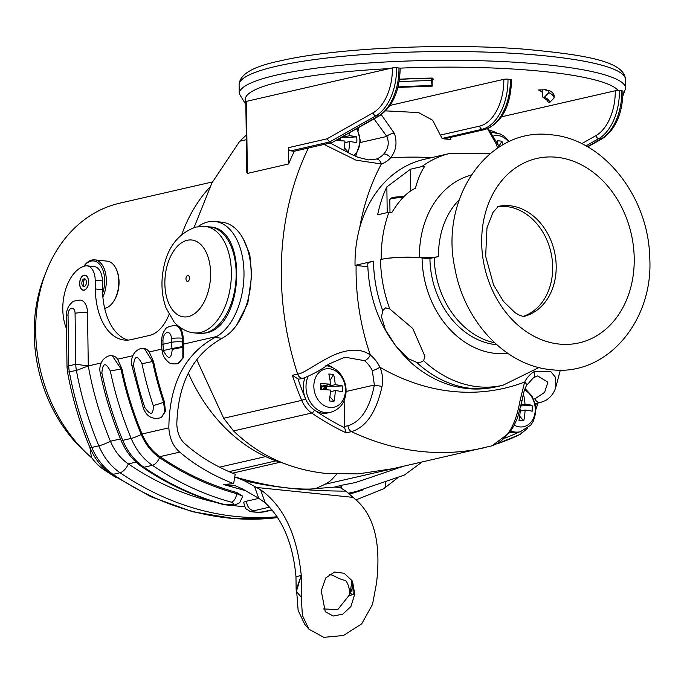 <?xml version="1.0" encoding="UTF-8"?>
<svg xmlns="http://www.w3.org/2000/svg" width="684" height="684" viewBox="0 0 684 684"><rect width="100%" height="100%" fill="white"/><g stroke="black" fill="none" stroke-linecap="round" stroke-linejoin="round"><path stroke-width="1.03" d="M429.928 258.766L422.079 257.962A29.728 4.702 179.2 0 0 380.526 259.535L381.227 259.381A29.728 4.702 179.2 0 1 419.429 257.509A14.86 2.351 -0.8 0 0 438.512 256.586A89.176 14.107 179.2 0 1 434.263 257.483A80.532 64.005 77.1 0 0 494.618 342.761M421.814 166.614L424.704 166.434C421.156 171.239 418.052 178.533 415.393 188.305C407.348 191.896 399.499 199.976 391.846 212.536L388.948 212.211L377.619 214.81C379.962 203.935 383.04 194.624 386.853 186.894L410.486 169.204L421.814 166.614A118.905 94.503 -102.9 0 1 450.525 153.302L490.248 153.481M496.764 344.719A80.532 64.005 -102.9 0 1 429.928 258.475L434.263 257.483M389.794 308.988L412.777 328.5L424.875 356.236L423.618 360.716L420.788 362.152L416.582 362.323L408.451 358.732L395.976 346.232L385.477 329.97L381.518 316.812L382.758 310.596L385.571 307.851L389.794 308.988A118.905 94.503 77.1 0 1 380.526 259.535M381.279 114.664L394.454 133.474C397.387 142.682 396.113 150.805 390.615 157.842A32.695 25.992 -102.9 0 1 381.373 163.98A210.903 167.614 77.1 0 0 359.681 227.832A118.905 94.503 -102.9 0 1 424.319 159.304L450.525 153.302M359.681 227.832A118.905 94.503 77.1 0 0 355.03 265.383L373.49 261.151A29.728 4.702 179.2 0 0 367.736 264.024C369.027 303.542 383.391 336.348 410.819 362.443C420.472 371.147 431.108 377.825 442.736 382.476C460.238 389.358 477.962 390.829 495.909 386.879A118.905 94.503 -102.9 0 1 416.582 362.323M534.093 371.232A210.903 167.614 -102.9 0 1 533.905 371.788L550.586 371.344L555.682 377.542L555.75 387.383L560.333 370.095M581.699 143.674L596.029 135.577A41.621 24.385 -84.1 0 0 615.267 90.75L501.577 116.802M450.192 137.484L450.816 139.545L442.189 138.664L432.656 120.222L418.548 112.569L385.708 110.885M497.61 148.026L496.174 143.897L487.564 128.763M496.174 143.897A5.942 3.027 -19.4 0 1 498.456 145.324L488.179 128.524M344.129 400.456L344.488 426.491L348.011 425.687C360.99 421.78 369.779 408.22 374.362 385.015L372.327 370.668A26.753 21.264 77.1 0 0 364.486 360.682A5.942 2.556 -51.5 0 0 370.318 355.022C361.631 348.712 349.815 348.566 334.852 354.603C319.496 361.306 302.892 374.242 297.643 374.08A264.409 210.142 77.1 0 1 308.407 148.009L332.065 142.588L329.603 141.981L375.952 115.784A44.588 26.129 -84.1 0 0 396.558 67.75L398.952 67.998A2.975 0.47 -0.8 0 1 399.815 68.144A2.975 0.47 -0.8 0 1 400.166 68.357C399.678 90.801 392.77 106.618 379.423 115.818A2.975 2.223 -119.5 0 1 378.346 116.032L332.065 142.588L379.423 115.818M394.454 133.474A5.942 3.027 160.6 0 0 386.836 136.441C389.418 142.751 388.375 148.625 383.715 154.071A26.753 21.264 -102.9 0 1 376.157 159.09A5.942 3.6 -108.8 0 1 381.373 163.98L355.962 160.15L324.054 144.427M294.334 151.232A264.409 210.142 77.1 0 0 288.597 163.972L288.374 147.693A2.975 2.36 -102.9 0 0 290.811 150.873L294.334 151.232L308.407 148.009M288.374 147.693L326.995 138.843L373.173 112.74A41.621 24.385 -84.1 0 0 392.402 67.913L246.377 101.377L247.386 173.42L246.796 172.351L245.812 101.694A2.975 0.47 179.2 0 1 245.804 101.66L246.796 172.351M246.274 135.107L239.742 141.212L211.92 182.953L194.068 227.507M196.778 359.758L223.702 418.257L233.535 430.937C258.757 455.305 289.554 469.472 325.917 473.439L358.202 473.901L393.061 468.651L492.07 445.797L509.606 432.664L513.949 425.722L517.497 417.89L522.089 400.482C523.85 390.641 524.577 389.829 526.423 385.562L533.469 377.679A5.942 3.488 58.8 0 1 533.452 377.688M247.386 173.42L288.597 163.972M236.673 325.062L247.805 303.354L251.755 275.096L249.771 254.234L243.205 238.827M246.377 101.377A2.975 0.47 179.2 0 0 245.804 101.66A187.279 29.617 179.2 0 1 281.543 81.396A187.279 29.617 179.2 0 1 389.247 68.631M307.98 376.653A23.778 18.904 -102.9 0 0 325.516 412.614A23.778 18.904 77.1 0 0 330.5 412.315L327.756 412.939A23.778 18.904 -102.9 0 1 322.771 413.239A23.778 18.904 -102.9 0 1 314.452 410.084A23.778 18.904 -102.9 0 1 305.577 398.84A23.778 18.904 -102.9 0 1 305.055 377.722M297.985 378.927L292.367 375.285L297.643 374.08A5.942 4.728 -102.9 0 0 303.397 378.166L299.883 378.97A5.942 4.728 -102.9 0 1 297.985 378.927A261.433 207.782 77.1 0 0 305.577 398.84L301.712 400.379L223.702 418.257M327.687 364.828A26.753 21.264 -102.9 0 1 331.843 367.18M292.367 375.285A264.409 210.142 77.1 0 0 301.712 400.379A26.753 21.264 77.1 0 0 311.69 413.025A2.975 1.368 124.4 0 0 314.452 410.084A296.052 235.296 77.1 0 0 344.625 427.791A5.942 4.728 -102.9 0 1 344.488 426.491M320.386 383.656L321.454 386.246L330.415 384.194A36.739 5.814 179.2 0 0 320.386 383.656A35.012 2.172 88.6 0 0 320.463 389.521A36.739 5.814 179.2 0 1 330.492 390.068A36.739 21.529 -84.1 0 1 329.175 400.884A35.012 13.646 -156.3 0 0 331.629 401.2A35.012 13.646 -156.3 0 0 333.963 401.38A36.739 21.529 -84.1 0 0 335.288 390.555A36.739 5.814 179.2 0 1 342.376 391.77A35.012 33.601 -57.6 0 0 342.299 385.896A36.739 5.814 179.2 0 0 335.203 384.682A36.739 21.529 -84.1 0 0 333.587 374.533L330.047 380.424M330.415 384.194A36.739 21.529 -84.1 0 0 328.799 374.045A35.012 22.127 -30.3 0 1 331.253 374.199A35.012 22.127 -30.3 0 1 333.587 374.533M327.354 384.895L326.251 386.742L321.454 386.246L321.506 389.555M321.754 386.973L321.788 389.564L321.454 386.246L321.754 386.973L326.251 386.742L324.481 389.675M322.258 389.581L326.251 386.742L326.294 389.769M335.203 384.682L326.251 386.742L342.299 385.896M330.423 391.667L335.288 390.555M329.91 396.72L333.963 401.38M364.486 360.682L344.941 357.159L329.261 363.888C321.164 369.805 312.545 374.567 303.397 378.166M346.07 391.496L374.362 385.015A5.942 0.445 9 0 0 382.065 386.357C383.194 379.432 382.476 373.054 379.902 367.222A32.695 25.992 77.1 0 0 370.318 355.022A210.903 167.614 -102.9 0 1 356.116 265.495L355.03 265.383M367.795 266.692L356.116 265.495M491.334 445.985C505.963 441.548 515.548 426.38 520.062 400.499L524.637 382.057A32.695 25.992 -102.9 0 1 533.905 371.788A5.942 3.488 58.8 0 1 533.469 377.679L537.675 375.926L547.893 382.176L544.592 392.377L534.965 398.806L533.588 399.123M535.555 405.945A261.433 207.782 77.1 0 0 536.444 403.363A5.942 4.728 -102.9 0 1 534.982 403.184M536.444 403.363L540.557 402.466A5.942 4.728 -102.9 0 1 540.557 402.466A5.942 4.728 -102.9 0 1 534.965 398.806M510.811 430.954A23.778 18.904 -102.9 0 0 515.291 432.057A23.778 18.904 77.1 0 0 520.276 431.758L517.531 432.391A23.778 18.904 -102.9 0 1 512.547 432.69A23.778 18.904 -102.9 0 1 509.939 432.202M519.686 416.171L523.747 420.822A36.739 21.529 -84.1 0 0 525.073 410.007A36.739 5.814 179.2 0 1 532.161 411.221A35.012 33.601 -57.6 0 0 532.075 405.347A36.739 5.814 179.2 0 0 524.987 404.133A36.739 21.529 -84.1 0 0 523.38 394.027M523.747 420.822A35.012 13.646 -156.3 0 1 521.405 420.643A35.012 13.646 -156.3 0 1 518.951 420.335A36.739 21.529 -84.1 0 0 520.276 409.511A36.739 5.814 179.2 0 0 520.199 409.502M520.199 411.118L525.073 410.007M521.063 405.92L532.075 405.347M521.259 404.988L524.987 404.133M520.062 400.499A5.942 0.445 9 0 0 522.089 400.482M348.011 425.687A5.942 4.728 77.1 0 0 351.49 431.655C366.12 427.218 376.311 412.119 382.065 386.357M344.625 427.791L346.215 432.861L351.49 431.655A299.028 237.656 77.1 0 0 484.263 447.746M209.646 187.39A159.039 126.395 77.1 0 0 181.884 234.193M188.339 373.079A159.039 126.395 77.1 0 0 283.21 463.136M212.468 181.935L119.717 203.182A144.17 114.587 77.1 0 0 46.401 271.086A144.17 114.587 77.1 0 0 35.696 331.808A144.17 114.587 77.1 0 0 88.561 455.048A144.17 114.587 77.1 0 0 92.203 458.28M219.487 467.163L265.64 456.587M228.952 471.669L276.097 460.862M46.401 271.086L44.392 276.156A137.313 109.132 77.1 0 0 34.2 333.989A137.313 109.132 77.1 0 0 84.542 451.363L88.561 455.048M615.267 90.75A2.975 0.47 -0.8 0 1 618.216 90.519A2.975 0.47 -0.8 0 1 619.422 90.587L621.816 90.835A2.975 0.47 -0.8 0 1 623.03 91.194C622.543 113.638 615.626 129.456 602.288 138.655A2.975 2.223 -119.5 0 1 601.21 138.869L587.376 146.684M441.009 134.945L479.783 126.061A41.621 24.385 -84.1 0 0 503.834 79.327A2.975 0.47 -0.8 0 1 507.99 79.173L510.384 79.412A2.975 0.47 -0.8 0 1 511.598 79.78C510.649 106.336 501.859 122.889 485.247 129.447A2.975 2.36 -102.9 0 1 484.623 129.49L444.036 138.784M503.834 79.327L390.145 105.379M547.209 90.348A118.905 18.81 179.2 0 0 545.994 89.707L538.564 89.989A111.475 17.63 179.2 0 1 542.344 92.366M399.507 79.241A118.905 18.81 179.2 0 1 432.305 78.061L433.451 79.224A111.475 17.63 179.2 0 0 432.305 79.233M358.211 127.805L358.254 130.738M326.995 138.843L329.603 141.981L290.811 150.873M392.402 67.913A2.975 0.47 -0.8 0 1 396.558 67.75M543.036 97.41C546.849 99.778 548.38 101.215 547.636 101.719L549.662 102.489L554.117 97.949A121.581 19.229 179.2 0 0 548.884 92.631L544.43 97.162L543.036 97.41L542.403 96.401L542.309 89.852M545.875 89.715L545.883 90.399L548.85 90.288A121.581 19.229 -0.8 0 1 554.083 95.606L554.117 97.949M432.288 78.061L432.091 85.654L431.339 80.584L431.749 78.07M432.391 85.124L432.091 85.654A117.058 18.511 -0.8 0 0 398.037 86.945M399.482 79.395A121.581 19.229 -0.8 0 1 431.305 78.241M398.011 86.945L398.31 86.423M399.114 81.764A121.581 19.229 -0.8 0 1 431.339 80.584M548.85 90.288L548.884 92.631M376.157 159.09L368.633 159.919L358.271 157.38L351.824 154.575L330.218 143.016M340.683 137.715L349.627 135.671A36.739 21.529 -84.1 0 0 349.37 132.807M349.627 135.671A36.739 5.814 -0.8 0 1 356.715 136.885A35.012 33.601 122.4 0 1 356.877 139.81A35.012 33.601 122.4 0 1 356.791 142.751A36.739 5.814 -0.8 0 0 349.704 141.537A36.739 21.529 -84.1 0 1 348.378 152.361A35.012 13.646 23.7 0 1 347.395 152.301M356.715 136.885L340.675 137.723L338.896 140.656M340.709 140.75L340.666 137.732M344.326 147.701L348.378 152.361M335.707 140.528A36.739 5.814 -0.8 0 1 344.916 141.049A36.739 21.529 -84.1 0 1 343.89 150.377M336.673 140.562L340.615 137.758M344.839 142.657L349.704 141.537M185.971 278.85A2.975 1.744 -84.1 0 0 187.425 281.406A2.975 1.744 -84.1 0 0 189.485 278.046A2.975 1.744 -84.1 0 0 188.032 275.49A2.975 1.744 -84.1 0 0 185.971 278.85M502.757 144.88A36.739 21.529 -84.1 0 0 501.945 141.297A35.012 22.127 149.7 0 0 497.157 140.801A36.739 21.529 -84.1 0 1 497.807 143.563M501.945 141.297L498.85 146.436M410.785 191.016L410.486 169.204M387.212 212.613L386.853 186.894M389.983 212.1L389.812 199.685A11.474 1.813 -0.8 0 1 389.957 199.395A11.474 1.813 -0.8 0 1 392.035 198.582A11.474 1.813 179.2 0 1 402.816 197.71M403.782 196.744A10.286 1.624 179.2 0 0 392.975 197.505A10.286 1.624 -0.8 0 0 391.111 198.232L389.957 199.395M497.849 206.662A56.481 44.887 -102.9 0 1 506.374 206.542A56.481 44.887 -102.9 0 1 551.903 257.509A56.481 44.887 -102.9 0 1 523.012 316.453M336.682 474.209L333.433 477.791A38.646 30.712 -102.9 0 1 324.986 484.272A315.102 250.429 -102.9 0 1 314.606 488.949M341.359 488.025A166.468 97.538 95.9 0 1 341.863 485.221L355.509 482.536L403.569 466.24M422.105 461.991L404.287 475.106L355.748 491.634L348.147 493.241M89.929 447.584L91.434 457.194A47.564 37.8 77.1 0 0 103.694 469.54A324.019 257.517 77.1 0 0 116.485 477.74M214.879 221.471L222.069 222.206A59.457 34.833 95.9 0 1 251.122 271.197A59.457 34.833 95.9 0 1 226.105 335.818L222.197 338.272C193.23 354.184 178.105 382.792 176.814 424.097C177.216 432.878 179.986 439.487 185.133 443.925C198.617 456.014 215.306 466.146 235.219 474.294A166.468 97.538 95.9 0 0 233.646 483.682C212.45 475.346 194.504 464.812 179.789 452.098C173.197 446.549 169.547 438.47 168.845 427.859C169.35 384.228 184.68 354.115 214.844 337.52L216.657 336.511A59.457 34.833 -84.1 0 0 243.983 272.403A59.457 34.833 -84.1 0 0 214.879 221.471A59.457 34.833 -84.1 0 0 198.035 226.626M333.758 487.264L341.863 485.221M236.006 477.261C265.495 485.64 290.401 489.556 310.733 489.026L334.69 487.068L340.042 487.512L345.865 491.103C308.005 491.086 274.113 487.615 244.214 480.69L234.749 476.91M308.954 629.212L302.388 615.378L301.242 597.106L296.711 591.899L298.138 610.453L304.825 624.458L308.954 629.212L323.788 637.351L343.453 635.504L361.699 623.851L372.515 604.408L376.516 583.187C381.21 543.301 374.199 515.394 355.5 499.457L345.865 491.103M349.353 595.525C349.943 589.796 348.695 584.743 345.625 580.365C342.65 580.126 338.503 578.502 333.193 575.509L329.543 574.329M323.335 608.922L337.768 609.606L348.994 595.49L353.252 594.635L352.696 582.169L354.731 594.234M245.505 490.667L223.412 484.494L235.45 485.837L242.392 488.872L258.723 498.26L254.457 486.333L244.214 480.69M296.711 591.899L296.771 590.044L296.146 589.984L295.975 576.689C292.974 543.917 282.714 519.293 265.178 502.817L258.723 498.26M223.412 484.494L233.646 483.682M254.457 486.333L260.578 489.727C283.518 506.109 297.087 534.683 301.268 575.475L296.146 589.984M265.178 502.817L260.578 489.727M352.551 497.311L256.466 487.47M301.242 597.106L301.268 575.475L295.975 576.689M321.241 590.796L325.729 577.98L334.579 572.004L344.103 573.26L352.055 580.682L352.696 582.169M354.697 594.285L350.909 606.546L342.735 614.206L333.142 616.019L325.242 611.693L321.258 590.856M296.771 590.044L301.268 575.475M354.757 594.285L353.252 594.635L350.148 593.481L351.884 580.665M350.148 593.481A20.811 14.783 139 0 0 352.055 580.682M272.155 510.042L265.366 511.598C262.288 512.675 250.335 512.325 249.344 510.948C246.343 508.152 246.103 511.649 243.718 502.62A14.86 2.351 -0.8 0 1 246.599 501.184L258.911 498.362M159.569 457.656A7.729 3.565 124.2 0 1 152.412 465.325A332.937 264.605 77.1 0 0 231.354 502.167C236.185 504.801 233.372 505.442 222.916 504.099A7.729 4.318 -74.8 0 1 221.642 504.091L221.642 504.091C193.965 496.541 167.486 484.186 142.212 467.035C132.927 460.58 125.882 451.705 121.102 440.402C112.082 418.788 105.156 396.421 100.343 373.31C99.18 368.556 100.052 364.085 102.968 359.904C106.208 356.492 109.329 355.141 112.347 355.851L120.923 368.753A289.537 230.115 77.1 0 0 141.246 434.443A48.752 38.749 77.1 0 0 159.569 457.656A325.208 258.466 77.1 0 0 236.681 493.651L236.664 492.463A324.019 257.517 -102.9 0 1 159.97 456.638L179.789 452.098M236.664 492.463L242.76 496.191L236.681 493.651A7.729 4.318 105.2 0 1 231.354 502.167M101.155 362.982L88.279 365.931A288.349 229.166 77.1 0 0 110.432 441.24A47.564 37.8 77.1 0 0 128.31 463.897A324.019 257.517 77.1 0 0 215.152 502.227M230.893 505.168A324.019 257.517 77.1 0 0 244.804 506.801M340.042 487.512L340.016 485.649M87.535 312.819A8.918 1.411 -0.8 0 0 75.069 313.298L75.787 364.264A29.728 23.624 77.1 0 0 76.403 370.471L88.279 365.931L87.535 312.819A14.86 8.712 -84.1 0 0 80.259 300.054C75.043 300.592 72.213 301.49 71.76 302.738C68.28 305.671 66.468 310.014 66.314 315.769L67.023 367.163L68.751 365.88L75.787 364.264L88.279 365.931M110.988 474.089A8.918 4.113 -55.8 0 0 113.022 474.354A332.937 264.605 -102.9 0 0 277.67 517.574L235.27 518.78L192.649 511.752L150.873 496.721L110.988 474.089C101.694 467.634 94.666 458.767 89.895 447.498C79.78 423.259 72.324 398.131 67.511 372.105L76.403 370.471A297.266 236.254 77.1 0 0 98.829 445.84A56.481 44.887 77.1 0 0 120.059 472.738A332.937 264.605 77.1 0 0 277.14 516.771M66.493 328.653A38.646 22.64 95.9 0 1 65.425 290.127A38.646 22.64 95.9 0 1 85.115 265.973A16.647 9.756 -84.1 0 1 87.048 265.845A16.647 9.756 -84.1 0 1 95.196 280.149L95.315 288.956A59.457 34.833 -84.1 0 0 124.428 340.042A59.457 34.833 -84.1 0 0 131.311 339.597L149.599 335.399A41.621 24.385 -84.1 0 0 169.033 314.529M162.954 340.546A7.729 1.223 179.2 0 0 161.458 341.29L161.51 345.027A7.729 1.223 179.2 0 1 163.006 344.274A29.728 23.624 77.1 0 0 163.63 350.482L172.069 348.549A29.728 23.624 -102.9 0 1 171.453 342.342L171.402 338.614A7.131 4.181 -84.1 0 0 167.076 332.535A7.131 4.181 -84.1 0 0 162.954 340.546L163.006 344.274L171.453 342.342A7.729 1.223 -0.8 0 1 182.252 341.932L182.201 338.204A14.86 8.712 -84.1 0 0 174.924 325.43L175.882 325.533A14.86 8.712 95.9 0 1 183.158 338.298L183.244 344.172L216.657 336.511M161.809 349.079L149.232 351.961L153.567 361.605A288.349 229.166 77.1 0 0 164.399 401.782L163.553 402.235L164.853 411.691L161.364 417.573L165.46 411.358L164.399 401.782M144.23 348.626A14.86 8.712 95.9 0 1 144.452 348.643A14.86 8.712 95.9 0 1 149.232 351.961M132.807 355.731L117.58 359.22L121.906 368.856A288.349 229.166 77.1 0 0 142.084 433.989A47.564 37.8 77.1 0 0 159.97 456.638M112.578 355.877A14.86 8.712 95.9 0 1 112.792 355.894A14.86 8.712 95.9 0 1 117.58 359.22M84.012 275.207A7.584 4.437 -84.1 0 0 79.643 282.979A7.584 4.437 -84.1 0 0 83.345 290.23A7.584 4.437 -84.1 0 0 84.218 290.17A7.584 4.437 -84.1 0 0 88.587 282.398A7.584 4.437 -84.1 0 0 84.893 275.148A7.584 4.437 -84.1 0 0 84.012 275.207M95.196 280.149L102.386 280.885A16.647 9.756 -84.1 0 0 94.238 266.58L87.048 265.845M102.386 280.885L102.506 289.691A59.457 34.833 -84.1 0 0 102.617 293.188A59.457 34.833 -84.1 0 0 128.053 340.085M102.617 293.188A22.589 13.235 95.9 0 0 104.669 280.363A22.589 13.235 95.9 0 0 97.427 262.374A22.589 13.235 95.9 0 0 83.807 266.332L83.918 266.153A23.778 13.937 95.9 0 1 94.691 259.869A23.778 13.937 95.9 0 1 106.336 280.303A23.778 13.937 95.9 0 1 102.882 296.95M94.691 259.869L107.149 261.143A23.778 13.937 95.9 0 1 116.425 269.487A23.778 13.937 95.9 0 1 118.794 281.577A23.778 13.937 95.9 0 1 113.074 302.166A23.778 13.937 95.9 0 1 104.686 308.356M116.425 269.487L116.793 270.351A22.589 13.235 95.9 0 1 119.05 281.834A22.589 13.235 95.9 0 1 113.612 301.396L113.074 302.166M183.244 344.172A288.349 229.166 77.1 0 0 183.765 347.036L183.38 357.689L178.225 363.606M101.882 372.917C102.78 362.691 105.601 362.05 110.321 370.984A297.266 236.254 77.1 0 0 131.183 438.427A56.481 44.887 77.1 0 0 152.412 465.325L143.973 467.257A56.481 44.887 -102.9 0 1 122.744 440.359A297.266 236.254 -102.9 0 1 101.882 372.917L100.343 373.31M144.452 348.643L152.575 361.503L141.973 363.734A297.266 236.254 77.1 0 0 153.242 405.552C153.498 415.171 150.685 415.821 144.803 407.484A297.266 236.254 -102.9 0 1 133.534 365.666C134.44 355.441 137.253 354.791 141.973 363.734M161.51 345.027L162.099 350.918L163.63 350.482A297.266 236.254 77.1 0 0 163.784 351.302C168.435 360.015 171.248 359.374 172.223 349.37A297.266 236.254 -102.9 0 1 172.069 348.549L182.713 346.531A21.999 17.485 -102.9 0 1 182.252 341.932M177.934 363.7L182.833 357.86L182.859 347.318A289.537 230.115 -102.9 0 1 182.713 346.531M84.012 275.353A7.43 4.352 -84.1 0 0 79.729 282.971A7.43 4.352 -84.1 0 0 83.362 290.084A7.43 4.352 -84.1 0 0 84.218 290.025A7.43 4.352 -84.1 0 0 88.501 282.406A7.43 4.352 -84.1 0 0 84.876 275.293A7.43 4.352 -84.1 0 0 84.012 275.353M86.406 282.167A3.865 2.266 95.9 0 1 83.722 286.536A3.865 2.266 95.9 0 1 81.832 283.21A3.865 2.266 95.9 0 1 84.508 278.841A3.865 2.266 95.9 0 1 86.406 282.167M84.465 286.408A3.865 2.266 95.9 0 1 83.268 283.364A3.865 2.266 95.9 0 1 85.209 279.123M438.512 256.586A80.259 63.792 -102.9 0 1 459.238 199.745M419.429 257.509A93.144 74.026 -102.9 0 1 471.148 175.061M381.227 259.381A118.905 94.503 -102.9 0 1 388.948 212.211M422.079 257.962A89.176 70.88 77.1 0 0 507.742 353.312M423.618 360.716A118.905 94.503 77.1 0 0 502.945 385.263L538.941 367.539M382.758 310.596A118.905 94.503 -102.9 0 1 373.49 261.151M493.643 132.294L492.831 131.268L489.983 130.396M431.689 157.611A539.531 428.8 77.1 0 0 390.615 157.842A5.942 3.163 -137.5 0 0 383.715 154.071M239.742 141.212L246.334 139.698M497.037 443.865A299.028 237.656 77.1 0 0 520.122 434.383A2.975 1.77 64 0 0 520.353 434.306L527.475 428.346M233.535 430.937L311.69 413.025A299.028 237.656 77.1 0 0 346.215 432.861M329.919 407.467A19.605 15.587 77.1 0 0 345.454 389.726A19.605 15.587 77.1 0 0 329.38 368.753A19.605 15.587 -102.9 0 0 313.845 386.486A19.605 15.587 -102.9 0 0 329.919 407.467M372.327 370.668A5.942 1.009 -25.9 0 0 379.902 367.222A245.522 195.128 -102.9 0 0 524.637 382.057A5.942 2.616 27 0 1 526.423 385.562M504.869 438.136A296.052 235.296 77.1 0 0 519.19 432.006M524.594 389.923A19.605 15.587 77.1 0 1 535.042 412.52A19.605 15.587 77.1 0 1 519.703 426.91A19.605 15.587 -102.9 0 1 514.24 425.166M520.934 431.595A2.975 1.77 64 0 1 520.353 434.306L497.003 443.882M585.957 145.889L598.808 138.621A44.588 26.129 -84.1 0 0 619.422 90.587M596.029 135.577A2.975 2.223 60.5 0 0 598.808 138.621L601.21 138.869A44.588 26.129 95.9 0 0 621.816 90.835M399.815 68.144A187.279 29.617 -0.8 0 1 618.216 90.519M479.783 126.061A2.975 2.36 77.1 0 0 482.229 129.242L484.623 129.49A44.588 26.129 95.9 0 0 510.384 79.412M442.12 138.433L482.229 129.242A44.588 26.129 -84.1 0 0 507.99 79.173M398.952 67.998A44.588 26.129 95.9 0 1 378.346 116.032L375.952 115.784A2.975 2.223 60.5 0 1 373.173 112.74M622.944 95.777L625.638 88.296A193.221 30.558 179.2 0 0 492.369 61.124A193.221 30.558 179.2 0 0 276.669 75.035A193.221 30.558 179.2 0 0 239.229 93.691L245.847 104.515M239.229 93.691L239.101 84.884A193.221 30.558 -0.8 0 1 276.55 66.228A193.221 30.558 -0.8 0 1 492.249 52.317A193.221 30.558 -0.8 0 1 625.509 79.489L625.638 88.296M549.662 102.489A117.058 18.511 179.2 0 0 544.43 97.162M374.003 118.879L386.836 136.441L360.485 142.477M353.816 155.507A19.605 15.587 77.1 0 0 359.878 140.707A19.605 15.587 -102.9 0 0 356.544 128.754M209.962 226.943C248.497 228.345 243.923 326.978 205.867 332.963L199.053 333.399A53.506 31.353 -84.1 0 0 205.243 332.997A53.506 31.353 -84.1 0 0 236.074 278.132A53.506 31.353 -84.1 0 0 209.962 226.943L205.166 226.447L195.855 227.037C176.446 234.048 165.297 250.258 162.416 275.678C161.236 287.229 162.441 297.967 166.032 307.903L173.916 321.694C176.044 324.78 184.723 332.219 194.256 332.903A53.506 31.353 -84.1 0 0 200.446 332.509A53.506 31.353 -84.1 0 0 231.286 277.636A53.506 31.353 -84.1 0 0 205.166 226.447M188.262 316.606A38.646 22.64 -84.1 0 0 210.595 273.207A38.646 22.64 -84.1 0 0 187.194 240.298A38.646 22.64 -84.1 0 0 164.87 283.689A38.646 22.64 -84.1 0 0 188.262 316.606M493.916 135.697A19.605 15.587 -102.9 0 1 508.631 141.862M556.648 157.26A94.614 75.197 -102.9 0 1 634.222 258.484A94.614 75.197 -102.9 0 1 559.255 344.078A94.614 75.197 77.1 0 1 481.681 242.854A94.614 75.197 77.1 0 1 556.648 157.26M523.482 316.512A56.481 44.887 -102.9 0 0 555.682 258.672A56.481 44.887 -102.9 0 0 509.879 205.739A56.481 44.887 77.1 0 0 498.243 206.406M324.986 484.272L403.449 466.291M89.895 447.498A8.918 1.146 -22.7 0 0 91.793 447.447A56.481 44.887 -102.9 0 0 113.022 474.354L120.059 472.738A8.918 4.113 124.2 0 0 128.31 463.897L136.048 462.119M103.694 469.54L104.909 469.258M271.933 509.777L263.494 511.709A5.942 0.941 -0.8 0 1 255.183 512.025A5.942 0.941 -0.8 0 1 253.909 510.726L269.599 507.135M265.366 511.598A8.918 7.088 -102.9 0 1 263.494 511.709M246.599 501.184A8.918 7.088 77.1 0 0 253.909 510.726M349.156 494.181A325.208 258.466 77.1 0 0 363.153 489.804M120.487 438.94L110.432 441.24A8.918 1.146 157.3 0 1 98.829 445.84L91.793 447.447A297.266 236.254 -102.9 0 1 69.366 372.087A29.728 23.624 77.1 0 1 68.751 365.88L68.041 314.905A8.918 1.411 179.2 0 0 66.314 315.769M75.069 313.298A5.942 3.48 -84.1 0 0 71.469 308.228A5.942 3.48 -84.1 0 0 68.041 314.905M95.315 288.956L102.506 289.691M222.197 338.272L214.844 337.52M142.084 433.989L168.845 427.859M121.906 368.856L110.321 370.984M222.916 504.099A332.937 264.605 -102.9 0 1 143.973 467.257A7.729 3.565 -55.8 0 1 142.212 467.035M121.102 440.402A7.729 0.992 -22.7 0 0 122.744 440.359L131.183 438.427A7.729 0.992 157.3 0 0 141.246 434.443M153.567 361.605L152.575 361.503A289.537 230.115 77.1 0 0 163.553 402.235A7.729 0.564 161.6 0 1 153.242 405.552M144.803 407.484A7.729 0.564 -18.4 0 1 143.204 407.655L131.995 366.06L133.534 365.666M171.402 338.614A7.729 1.223 -0.8 0 1 182.201 338.204L183.158 338.298M183.765 347.036L172.223 349.37M163.784 351.302L162.253 351.73C162.724 355.389 164.707 358.775 168.204 361.887C169.538 363.666 172.804 364.264 177.994 363.683L178.456 363.537M385.477 482.767A7.729 4.617 64.2 0 1 383.69 488.752L397.276 478.142M502.945 385.263L495.909 386.879M496.191 132.645L492.831 131.268M499.081 147.069L498.456 145.324M330.5 412.315C340.102 409.4 342.992 402.962 343.573 401.662C346.181 396.164 346.762 390.325 345.309 384.134C342.342 373.549 335.87 367.368 325.892 365.581M540.565 402.466L545.635 400.499C550.74 397.336 554.108 392.967 555.75 387.383M535.863 409.408L538.069 403.038M520.276 431.758L530.793 425.106L533.349 421.105L535.683 413.17L535.085 403.586L531.998 396.036L525.081 388.58M232.466 473.174L280.192 462.23M602.288 138.655L587.727 146.889M239.101 84.884C239.434 74.419 253.063 66.433 280.012 60.927C333.27 48.231 443.044 42.921 522.67 49.051C585.196 54.72 624.236 61.167 625.509 79.489M432.254 86.133L398.173 87.424M355.671 156.328L360.502 141.22L357.125 128.43M485.247 129.447L444.378 138.818M194.256 332.903L199.053 333.399M509.375 141.528L504.561 136.543L500.474 134.064L491.539 132.26M551.039 369.668C606.819 376.961 654.092 320.394 649.689 256.833C648.312 196.641 603.374 139.014 551.201 134.799C488.513 126.301 439.342 198.095 454.886 268.196C463.983 320.805 505.168 365.701 551.039 369.668M523.568 316.512L519.755 315.384L515.146 312.75L503.45 301.413L493.549 284.877L485.666 256.226L486.982 227.857L492.976 212.416L498.328 206.363M348.259 493.344L355.748 491.634M67.511 372.105L67.023 367.163M221.642 504.091C226.259 505.091 229.747 505.433 232.115 505.125C233.518 505.476 236.048 504.655 239.725 502.646L242.76 496.191M112.792 355.894L112.347 355.851M131.995 366.06C130.832 361.306 131.704 356.834 134.62 352.653C137.86 349.233 140.981 347.882 143.999 348.601M143.204 407.655C146.427 416.667 152.481 419.967 161.364 417.573M174.924 325.43C168.623 326.319 165.306 327.841 164.981 330.013C164.553 330.885 162.159 332.296 161.458 341.29M162.099 350.918L162.253 351.73M84.226 290.17L83.362 290.084M85.748 275.387L84.876 275.293M356.039 499.867L383.69 488.752"/></g></svg>
